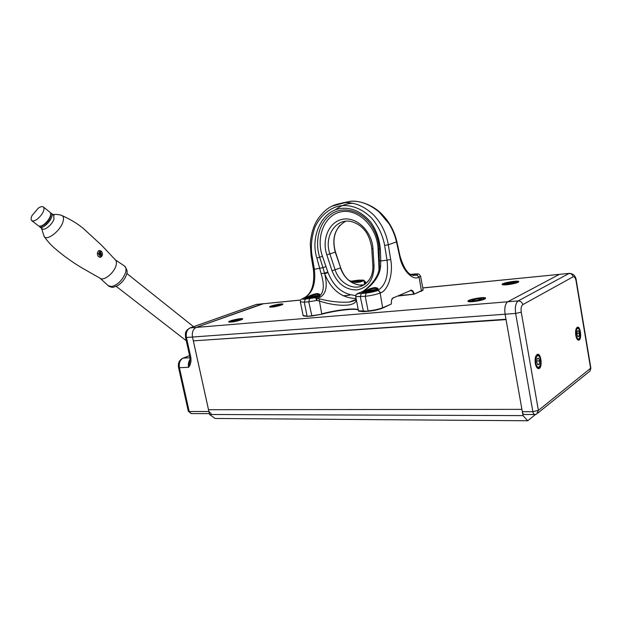 <?xml version="1.0" encoding="UTF-8"?>
<svg xmlns="http://www.w3.org/2000/svg" width="622" height="622" viewBox="0 0 622 622"><rect width="100%" height="100%" fill="white"/><g stroke="black" fill="none" stroke-linecap="round" stroke-linejoin="round"><path stroke-width="0.93" d="M523.016 415.613L527.72 420.767L215.119 418.458L209.567 414.493L523.016 415.613L506.051 319.615L193.613 340.856M535.62 414.407L527.72 420.767M209.567 414.493L208.51 409.704L521.912 409.362L208.51 409.704L193.403 341.159M537.805 413.094L590.006 371.031L590.636 368.504L576.104 281.074C575.428 277.878 574.448 276.448 573.157 276.774C572.574 274.59 571.183 273.501 568.974 273.493L518.204 300.916L507.707 301.779L559.225 274.457L507.707 301.779L196.288 327.405C193.077 329.046 191.809 332.257 192.493 337.038L186.429 337.482L190.861 357.533C191.327 361.576 190.581 364.834 188.598 367.307L179.416 367.703L189.189 411.476L208.899 411.484L192.493 337.038L505.095 314.211C504.286 307.937 505.157 303.793 507.707 301.779C505.157 303.793 504.286 307.937 505.095 314.211L505.981 319.249L193.341 340.879L192.493 337.038C191.809 332.257 193.077 329.046 196.288 327.405L263.534 303.684L256.381 304.453L190.231 327.903L196.288 327.405L262.305 303.863L300.729 300.061M569.876 273.315L422.789 287.97M281.447 305.06C276.106 306.669 272.195 307.33 269.699 307.027C268.245 306.148 282.893 302.992 282.924 304.174L281.447 305.06M484.701 299.019C481.397 300.823 468.91 302.603 468.063 301.398C465.862 299.82 485.627 296.204 485.603 298.195L484.701 299.019C483.061 298.513 487.08 297.705 477.362 298.474C465.458 301.367 470.807 300.737 469.128 301.717M240.971 319.941C235.373 321.66 231.298 322.351 228.764 322.009C227.139 321.045 242.658 317.57 242.743 318.876L240.971 319.941M518.072 282.287C515.14 283.904 502.926 285.653 502.234 284.565C500.329 283.197 518.888 279.9 518.802 281.634L518.072 282.287M282.59 304.547L281.704 304.399M485.191 298.731L483.582 298.241M469.96 300.574L468.537 301.608M242.401 319.288L241.398 319.102M230.117 321.504L229.176 322.134M518.39 282.085L517.022 281.727M503.944 283.92L502.693 284.759M208.899 411.484L211.177 413.638M189.92 360.954L188.598 367.307C188.015 364.212 188.528 361.561 190.145 359.345M190.861 357.533L189.951 357.347M535.317 363.45C534.741 358.56 535.449 355.527 537.424 354.346C541.257 352.946 542.749 367.905 538.854 368.605C537.245 368.745 536.063 367.027 535.317 363.45M575.778 335.336C575.264 330.935 575.809 328.222 577.426 327.188C580.606 325.944 582.091 339.565 578.841 340.18C577.473 340.288 576.446 338.679 575.778 335.336M573.157 276.774L522.768 304.656C521.283 305.9 520.785 308.411 521.252 312.174L515.646 313.441L532.867 411.694L538.388 410.38L590.846 368.084L576.345 280.833M521.252 312.174L538.388 410.38L536.669 414.011L534.811 414.524C533.917 414.571 533.272 413.63 532.867 411.694L522.324 411.686C522.729 413.607 523.382 414.54 524.284 414.493L534.492 414.516M522.768 304.656C522.099 302.214 520.583 300.97 518.204 300.916C515.685 302.945 514.837 307.12 515.646 313.441L505.095 314.211L522.324 411.686M397.489 296.103L413.708 294.222C412.977 291.625 411.865 290.435 410.388 290.653L393.034 297.992L391.837 299.159M410.217 290.707L393.034 297.992M410.504 290.249C412.184 289.836 413.443 291.119 414.291 294.089L398.539 295.66M355.605 299.726L355.185 299.765M331.938 206.17L344.86 202.71C354.353 202.212 363.59 205.96 372.57 213.952C375.906 217.179 379.008 221.245 381.877 226.144C385.002 231.889 387.148 238.102 388.307 244.78L390.686 259.514C393.469 273.252 388.19 290.785 380.291 292.985L380.151 293.04C376.046 294.54 371.077 295.629 365.238 296.305L368.092 310.922C373.931 310.3 378.891 309.204 382.973 307.633L391.3 304.034L391.495 300.099L393.329 297.518M422.804 290.318L414.291 294.089L423.147 289.829M354.105 300.201L355.115 300.099M391.3 304.034L382.685 308.108C378.767 309.616 374.016 310.666 368.426 311.257L363.497 311.669L358.692 311.155M358.295 309.927C354.703 308.147 335.95 310.409 321.628 314.25L311.91 315.999L307.431 316.38L303.342 315.906M421.514 291.298L419.104 277.194C412.557 280.981 402.131 270.103 399.643 256.295L396.517 242.044C395.04 235.567 392.591 229.534 389.178 223.951L379.241 212.11C369.826 204.343 360.363 200.719 350.847 201.233L341.828 203.021M303.139 315.595L307.089 316.062L304.267 302.206L300.34 301.864M321.628 314.25L307.431 316.38M356.219 299.392C356.911 307.478 334.69 306.498 319.094 300.877L316.66 300.457L317.267 298.241L319.055 298.731L321.714 313.861C336.58 309.865 356.056 307.665 358.249 309.865L358.288 309.896M368.426 311.257L358.459 310.79M375.89 290.715L377.989 289.16C378.464 288.406 377.445 287.869 374.918 287.558C371.28 288.025 367.237 289.518 362.774 292.037L362.214 292.705C364.857 293.164 369.398 292.511 375.828 290.738L377.515 290.552C378.915 290.575 379.84 291.384 380.291 292.985M362.735 292.052L363.232 292.433L361.04 292.208C368.162 289.277 379.599 278.71 380.571 266.488L380.757 260.945L387.024 260.159C388.797 275.632 385.624 285.762 377.515 290.552L377.375 290.614C374.296 291.718 370.572 292.534 366.21 293.048L365.238 296.305L355.745 296.655L355.8 297.254M313.371 269.295L314.343 269.248L312.011 255.409C310.611 246.374 311.56 237.075 314.864 227.512C319.825 215.826 330.609 207.359 339.83 205.96C349.634 204.195 362.097 208.191 371.964 218.454C378.619 226.579 382.841 235.567 384.637 245.418L387.024 260.159L390.686 259.514M379.537 260.649L380.757 260.945L380.369 249.508C379.513 239.011 376.24 229.821 370.549 221.93C361.39 211.55 351.29 207.087 340.257 208.541C321.418 211.356 310.16 236.966 316.855 258.06L321.146 273.649C324.614 285.459 323.891 293.055 318.969 296.445L317.368 296.608L319.685 294.937C320.182 294.439 319.428 293.973 317.43 293.53C314.196 293.841 310.222 295.263 305.495 297.798L304.757 298.513C307.074 298.902 311.249 298.272 317.298 296.624L317.368 296.608M335.188 209.964C340.576 205.727 346.446 203.503 352.814 203.293M413.731 275.468L415.302 274.667L410.917 274.652M356.562 281.774L358.614 280.872C358.101 280.491 355.893 280.639 351.998 281.323M358.039 281.369L355.885 281.782M362.688 292.869L363.901 292.091M365.021 291.539C370.914 288.398 375.113 287.644 377.601 289.269L377.624 289.782M380.571 266.488L378.922 266.441L378.93 269.824M303.404 298.163L304.057 297.946C312.594 293.359 316.023 283.795 314.343 269.248L322.966 267.662L319.661 257.228L316.855 258.06M379.218 249.189C378.814 241.111 376.551 233.685 372.422 226.913C362.82 211.317 344.845 205.649 332.296 213.439C319.685 221.105 314.265 240.271 319.661 257.228L322.445 256.264C315.642 237.075 324.482 214.629 341.556 211.713C358.599 208.51 377.251 227.489 378.044 248.73L379.132 248.917M365.635 283.78L365.573 283.127L365.697 283.733M355.076 280.608L351.344 281.175L359.407 280.125L363.847 280.522L365.464 282.435L365.573 283.127L364.165 281.649L364.601 284.518M359.407 280.125L363.411 280.11L359.609 281.191L361.118 281.704C358.202 282.699 354.618 282.613 350.365 281.447M305.223 298.661L306.257 298.024M307.991 297.207C313.472 294.354 317.251 293.638 319.319 295.046L319.35 295.536M321.146 273.649L324.536 273.182L324.668 273.734C327.654 285.622 326.278 293.382 320.532 297.005L318.969 296.445L315.704 297.674L305.301 299.112C301.934 299.369 301.468 298.995 303.909 298L305.954 298.163M325.982 266.636L322.966 267.662L324.536 273.182L327.848 272.063L322.445 256.264M305.301 299.112L304.267 302.206L308.737 301.779L316.66 300.457L315.704 297.674L317.267 298.241L320.532 297.005M319.055 298.731C330.08 301.584 340.226 302.696 349.494 302.051L349.494 302.051C352.767 301.429 354.983 300.434 356.157 299.065M355.908 295.085L355.745 296.655L356.064 294.774L357.852 293.467L357.02 293.771M413.918 274.924L414.905 275.095M361.118 281.704L363.979 280.623L364.165 281.649M365.238 281.719L363.411 280.11L365.098 281.401M358.225 281.276L357.347 281.136M355.745 295.497C342.877 294.447 333.641 286.804 328.027 272.584L324.668 273.734C331.091 289.782 341.548 298.055 356.048 298.537C341.548 298.055 331.091 289.782 324.668 273.734M61.22 215.274L61.842 215.476C63.654 216.409 64.004 218.617 62.892 222.093C60.163 231.05 46.938 241.196 44.185 236.523L43.874 236.01M53.212 214.847L53.694 215.111L53.959 219.177C52.248 224.612 44.38 231.034 42.148 228.849L41.791 228.453M101.098 251L101.207 251.101C103.05 253.558 102.902 255.572 100.764 257.135L98.424 256.676C96.861 254.18 97.063 252.12 99.022 250.487L101.098 251M99.753 257.267L101.168 255.556M100.329 251.615L98.727 250.65M49.76 220.818C45.834 225.879 42.529 227.924 39.862 226.96L39.349 226.26C41.822 232.34 57.146 214.061 50.506 212.988L51.323 213.338C52.59 214.714 52.069 217.21 49.76 220.818M43.346 206.97L50.001 212.281C51.261 213.657 50.74 216.153 48.43 219.76C44.489 224.83 41.192 226.882 38.525 225.918L31.784 220.686C34.428 221.626 37.74 219.55 41.713 214.458C44.045 210.835 44.59 208.339 43.346 206.97C42.242 206.224 40.547 206.628 38.245 208.199L32.01 215.585C30.882 218.081 30.805 219.784 31.784 220.686M101.215 254.079C100.391 251.755 99.458 251.576 98.439 253.558C99.271 255.891 100.204 256.062 101.215 254.079M99.279 254.787L98.828 253.636L99.372 252.664L100.375 252.851L100.834 254.009L100.29 254.973L99.279 254.787M99.217 250.938L98.556 250.775M99.434 257.213L100.593 256.419L101.464 254.382C100.632 251.615 99.745 250.425 98.797 250.814M99.668 254.864L100.119 254.134L99.668 252.975L100.375 252.851M99.668 252.975L99.232 252.913M100.119 254.134L100.834 254.009M539.266 364.228L537.797 364.795L536.693 362.02L537.066 358.692L538.543 358.148L539.632 360.908L539.266 364.228L537.595 364.29M536.809 361.017L539.632 360.908M579.098 336.245L577.869 336.681L576.921 334.107L577.208 331.106L578.444 330.686L579.385 333.252L579.098 336.245L577.737 336.315M576.991 333.384L579.385 333.252M474.718 300.706L472.23 300.504L474.275 299.501L478.792 298.692L481.304 298.894L479.274 299.897L474.718 300.706M474.493 300.69L474.275 299.501M479.018 299.944L478.792 298.692M508.672 283.904L506.199 283.787L507.987 282.909L514.728 282.256L508.672 283.904M508.158 283.881L507.987 282.909M512.427 283.235L512.233 282.139M233.297 321.279L232.185 321.03L234.611 320.151L239.268 319.747L233.297 321.279M234.789 321.006L234.611 320.151M238.265 320.112L238.133 319.506M274.885 306.257L272.879 306.296L274.286 305.596L279.69 304.811L274.885 306.257M274.426 306.265L274.286 305.596M277.832 305.612L277.676 304.858M353.374 281.572L354.727 281.727M310.425 297.705L308.372 297.674L310.215 296.865L316.163 296.088L310.425 297.705M310.386 297.705L310.215 296.865M314.273 296.919L314.102 296.072M368.426 291.889L366.039 291.881L367.75 291.049L374.226 290.217L368.426 291.889M367.913 291.881L367.75 291.049M372.01 291.158L371.824 290.217M349.688 295.209L343.336 295.839M189.57 355.636L183.195 358.117L190.037 357.751M189.562 355.582L183.195 358.117C180.007 359.843 178.747 363.038 179.416 367.703L178.545 367.501M257.609 304.267L255.79 304.632M189.617 328.089L190.231 327.903C187.012 329.536 185.745 332.731 186.429 337.482L185.527 337.349M209.373 413.63L191.467 413.583L188.318 411.259L178.561 367.571C177.83 363.124 179.299 359.982 182.969 358.14L182.534 358.311M191.094 413.583L188.295 411.173M576.104 281.074L576.337 280.779C575.832 276.051 573.453 273.587 569.208 273.392L422.773 287.9M377.375 290.614C378.775 290.63 379.7 291.446 380.151 293.04L382.685 308.108M350.847 201.233C362.066 200.385 374.786 206.838 381.449 213.75C389.185 221.479 394.332 230.816 396.883 241.756L388.307 244.78L384.637 245.418M399.643 256.295L400 255.984L396.89 241.795M419.104 277.194L416.445 274.932L413.583 275.46M414.213 274.03L413.949 274.053C419.531 273.68 417.828 274.1 419.072 274.263L420.565 276.137L419.228 277.14L416.569 274.885L414.874 275.111M312.011 255.409L311.047 255.487L310.292 243.972C311.031 233.755 313.675 225.265 318.223 218.493C326.659 207.274 333.252 204.296 344.86 202.71M311.91 315.999L308.737 301.779L309.772 298.669M363.497 311.669L360.309 296.787L361.281 293.545L357.852 293.467L360.255 292.488M410.52 274.434L413.887 274.077C417.595 273.727 418.489 273.999 416.569 274.885M359.749 280.079L355.411 280.553M303.233 298.233L303.909 298M366.21 293.048L361.281 293.545M380.369 249.508L379.148 249.243M410.536 274.45L413.887 274.077M379.521 260.136L378.619 260.004L378.891 265.882L379.459 265.944M378.044 248.73L378.619 260.004M305.456 297.821L305.923 298.179M328.027 272.584L327.848 272.063M378.891 265.882L378.922 266.441M372.951 248.598C372.01 231.4 356.756 216.658 343.025 219.193C329.232 221.37 321.481 239.112 326.822 254.888L332.031 270.772C337.132 283.57 345.428 289.961 356.919 289.938C368.17 287.667 373.876 279.573 374.047 265.656L372.951 248.598L371.738 248.341L372.842 265.361L374.047 265.656M332.031 270.772L335.102 269.761L329.893 253.877L326.822 254.888M339.775 225.529C333.89 232.714 332.467 241.569 335.507 252.097L329.893 253.877C323.665 236.733 335.717 217.778 351.352 221.533C362.914 224.97 369.709 233.903 371.738 248.341L371.738 248.279M372.835 265.283L372.842 265.361C373.34 274.442 370.051 281.144 362.96 285.467C352.954 290.808 339.076 282.769 335.102 269.761L340.428 267.927C344.122 277.816 350.411 283.515 359.314 285.031L364.127 284.845M368.745 280.631L362.96 285.467L359.314 285.031C347.892 282.59 343.601 275.538 340.662 267.841L335.258 252.167C331.612 237.876 335.064 227.566 345.63 221.253M124.268 265.897L124.439 265.998C126.025 267.165 126.429 269.287 125.636 272.382C122.721 279.954 118.063 284.682 111.68 286.555L108.259 285.692C107.458 285.638 112.061 288.017 113.725 287.115L117.783 285.521C121.78 282.963 124.618 279.503 126.305 275.142C127.852 272.312 127.23 269.264 124.439 265.998L115.233 259.771C116.493 260.898 116.765 262.811 116.042 265.508C114.176 273.042 103.547 281.447 100.041 278.213L82.228 268.082C70.807 261.302 60.769 253.566 56.299 249.601C51.789 245.978 47.738 241.608 44.162 236.508M50.662 214.567C51.556 217.957 44.621 226.237 40.99 226.089M50.662 214.606C51.478 218.019 44.66 226.144 41.029 226.074M539.912 357.805C537.665 351.99 534.096 359.384 536.413 365.153C538.706 370.945 542.19 363.489 539.912 357.805M536.545 354.944L536.716 354.882C538.193 354.812 539.258 355.698 539.919 357.541C541.622 367.485 540.145 363.201 540.246 365.65C540.269 366.482 539.531 367.307 538.038 368.115L537.307 368.084M536.592 354.89L537.221 354.851M579.587 330.445C577.659 325.049 574.72 331.58 576.711 336.937C578.678 342.31 581.547 335.724 579.587 330.445M577.146 327.662L576.757 327.693C577.97 327.553 578.911 328.4 579.595 330.235C580.295 336.028 580.303 338.741 579.611 338.391L577.651 339.775M482.929 299.166C486.808 297.238 474.485 298.311 470.66 300.224C466.609 302.168 479.072 301.118 482.929 299.166M516.377 282.45C519.774 280.763 507.941 281.914 504.597 283.585C501.044 285.288 513.01 284.153 516.377 282.45M239.804 320.042C244.438 318.34 236.251 319.055 231.679 320.742C226.952 322.445 235.17 321.745 239.804 320.042M281.02 304.866C283.686 303.528 274.216 304.912 271.581 306.242C268.797 307.595 278.399 306.203 281.02 304.866M413.132 275.406L413.21 275.367C414.096 274.862 413.467 274.691 411.329 274.854M356.079 281.782L356.492 281.611C357.681 280.903 356.352 280.841 352.503 281.424M317.477 296.212C320.983 294.649 310.557 296.01 307.089 297.557C303.45 299.135 314.001 297.775 317.477 296.212M375.812 290.318C379.055 288.725 367.695 290.194 364.492 291.772C361.094 293.39 372.609 291.92 375.812 290.318M349.673 295.147L343.227 295.784M300.776 299.991L256.241 304.469L190.091 327.918C184.05 331.347 185.628 333.866 185.535 337.404L189.967 357.409L189.928 360.915M485.23 298.708L485.603 298.195M518.499 282.038L518.802 281.634M538.263 368.621L538.854 368.605M578.39 340.203L578.841 340.18M590.06 370.961L590.861 368.177M344.837 202.71L350.816 201.233M414.415 275.297L415.885 275.134C409.571 276.658 404.284 270.29 400.016 256.031M420.596 276.277L423.115 289.751M303.178 315.782L300.372 302.043C300.651 300.037 299.804 299.905 303.808 298.016L303.956 297.961C311.731 293.732 314.872 284.176 313.379 269.31L311.054 255.502M349.183 280.538C354.695 282.435 359.112 281.603 358.995 281.393L357.557 281.556M355.691 296.375L358.505 311M377.989 289.16L377.647 289.704M374.327 230.319L372.422 226.913C377.811 235.979 379.062 244.353 379.148 249.298L379.42 266.457C379.233 279.682 363.823 291.679 360.908 292.231L356.103 294.649L355.683 296.367M365.573 282.987L365.713 283.718M319.685 294.937L319.366 295.466M356.157 299.089C354.898 299.547 357.533 300.154 349.494 302.051L355.613 299.594M335.507 252.097L340.662 267.841M116.213 286.345L186.273 340.732M126.787 273.431L193.543 326.698M61.842 215.476C57.986 213.89 52.061 214.52 52.893 214.59M115.218 259.755L101.891 245.55L84.973 229.977C79.359 224.767 71.639 219.931 61.811 215.461M41.464 228.196L44.185 236.523M100.08 278.236L108.259 285.692M99.909 257.283L100.764 257.135M54.044 215.507L51.323 213.338M42.638 229.114L39.862 226.96M38.245 208.199L32.01 215.585M503.252 284.845C504.714 283.951 500.22 284.565 510.437 282.046C520.42 281.121 516.268 281.921 517.916 282.365M229.666 322.173C229.767 321.761 229.083 321.317 236.352 319.506C242.829 318.635 241.041 319.07 241.997 319.514M270.554 307.182C271.853 306.436 267.841 307.206 276.533 304.819C284.728 303.831 280.53 304.461 282.201 304.749M410.847 274.901C416.118 274.776 413.109 274.893 414.454 275.289M352.293 281.455C360.589 280.576 356.033 281.245 357.813 281.463M305.752 298.692L306.848 297.65L314.133 295.784C316.264 295.388 317.858 295.419 318.923 295.893M363.24 292.923C364.99 292.138 359.5 293.048 370.207 290.186C380.532 289.005 375.268 289.976 377.204 290.116"/></g></svg>
